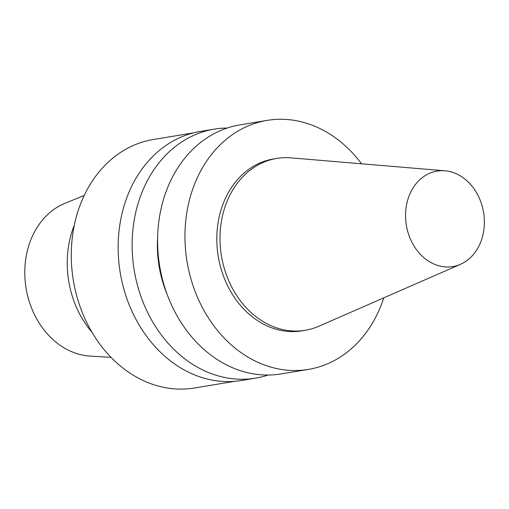 <?xml version="1.0" encoding="UTF-8"?>
<svg xmlns="http://www.w3.org/2000/svg" width="509" height="509" viewBox="0 0 509 509"><rect width="100%" height="100%" fill="white"/><g stroke="black" fill="none" stroke-linecap="round" stroke-linejoin="round"><path stroke-width="0.76" d="M483.55 231.843A48.38 39.136 -99.4 0 1 460.454 264.317A48.38 39.136 -99.4 0 1 406.347 225.239A48.38 39.136 -99.4 0 1 444.961 170.801A48.38 39.136 -99.4 0 1 483.55 231.843M460.454 264.317L318.863 326.237A87.109 70.471 -99.4 0 1 305.196 330.303A87.109 70.471 -99.4 0 1 221.434 255.887A87.109 70.471 -99.4 0 1 276.711 158.426A87.109 70.471 -99.4 0 1 290.957 157.866L444.961 170.801M305.196 330.303L302.015 330.831A87.109 70.471 -99.4 0 1 218.246 256.415A87.109 70.471 -99.4 0 1 273.53 158.954L276.711 158.426M383.767 297.854A126.207 102.099 -99.4 0 1 308.409 369.4A126.207 102.099 -99.4 0 1 187.045 261.581A126.207 102.099 -99.4 0 1 267.142 120.385A126.207 102.099 -99.4 0 1 361.549 163.796M308.409 369.4L281.044 373.93A126.207 102.099 -99.4 0 1 159.68 266.118A126.207 102.099 -99.4 0 1 239.777 124.921L267.142 120.385M167.117 294.285A104.256 84.348 -99.4 0 1 157.637 237.054M268.148 375.044A126.207 102.099 -99.4 0 1 255.588 378.149A126.207 102.099 -99.4 0 1 134.223 270.336A126.207 102.099 -99.4 0 1 214.321 129.14A126.207 102.099 -99.4 0 1 227.218 128.026M255.588 378.149L241.584 380.471A126.207 102.099 -99.4 0 1 120.226 272.659A126.207 102.099 -99.4 0 1 200.323 131.456L214.321 129.14M234.903 381.298L194.451 388.004A125.933 101.883 -99.4 0 1 73.353 280.421A125.933 101.883 -99.4 0 1 153.273 139.53L193.725 132.83M92.104 332.447A90.538 73.245 -99.4 0 1 74.32 225.137M111.032 357.35L90.176 356.103A78.717 63.682 -99.4 0 1 26.08 288.259A78.717 63.682 -99.4 0 1 64.866 203.365L84.201 195.456"/></g></svg>
